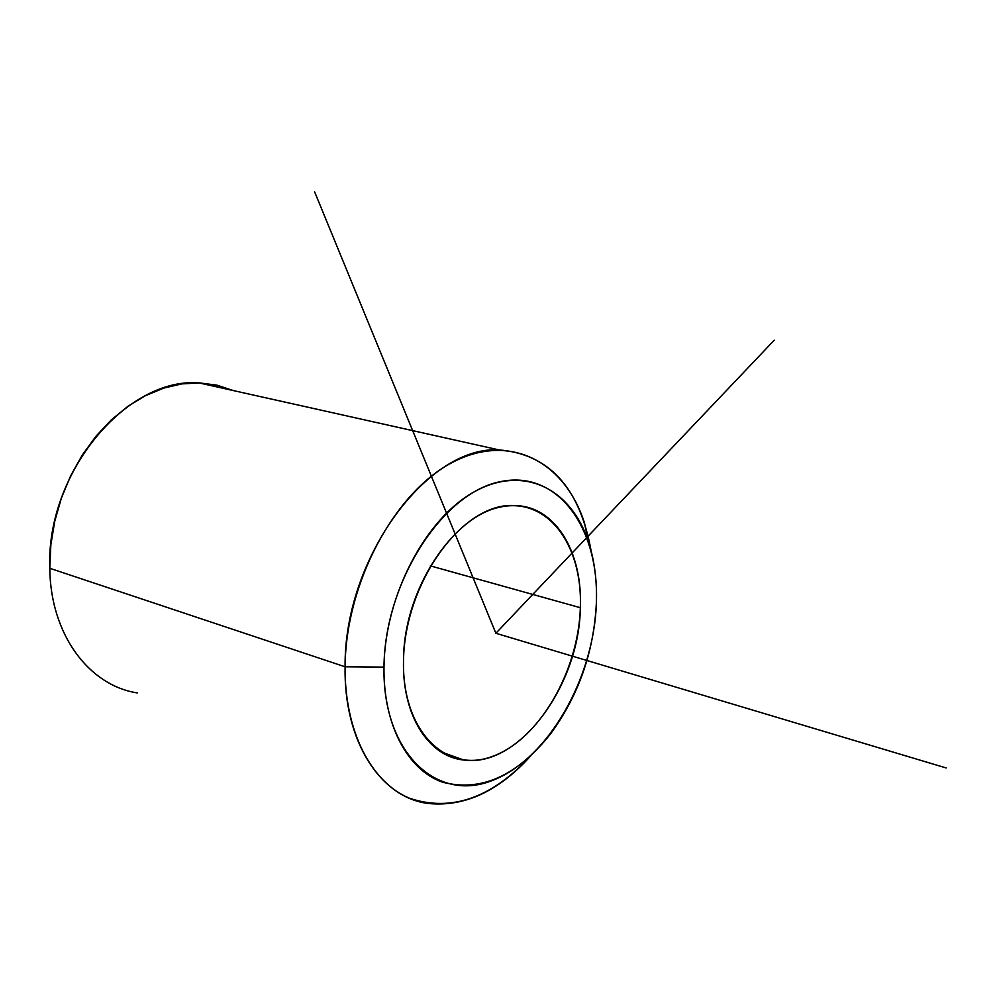 <?xml version="1.0" encoding="UTF-8"?>
<svg xmlns="http://www.w3.org/2000/svg" width="996" height="996" viewBox="0 0 996 996"><rect width="100%" height="100%" fill="white"/><g stroke="black" fill="none" stroke-linecap="round" stroke-linejoin="round"><path stroke-width="1.49" d="M403.505 661.207C403.168 582.722 463.476 501.635 514.496 505.595C555.071 505.731 582.76 551.66 580.344 607.709L430.372 565.877L580.344 607.709C579.51 685.111 519.053 768.115 463.825 760.035C428.766 756.748 402.185 715.601 403.505 661.207C402.123 731.375 446.196 774.29 492.808 756.275C539.446 739.269 578.502 671.055 580.344 607.709C582.822 544.214 546.779 495.958 499.008 507.35C451.275 517.671 404.177 591.226 403.505 661.207M596.38 602.854C594.039 678.164 548.037 759.4 492.198 780.54C436.435 802.901 382.514 752.192 383.983 667.108C384.63 582.237 442.249 493.319 499.643 481.815C557.1 468.979 599.455 527.394 596.38 602.854C597.114 580.643 594.463 560.287 588.462 541.812C571.206 488.625 523.622 464.497 474.694 491.563C425.79 518.132 384.742 595.596 383.983 667.108C383.199 724.503 407.451 769.933 442.361 782.121C480.52 792.193 516.426 776.32 550.078 734.513C578.489 695.93 593.927 652.044 596.38 602.854M530.843 755.765C491.787 798.07 451.313 812.226 409.431 798.219C370.96 782.146 344.467 730.877 345.089 666.785L383.983 667.108L345.089 666.785C345.637 583.17 394.341 492.759 451.823 462.729C509.33 432.077 564.508 461.198 584.403 522.688L591.138 550.937C579.709 487.704 549.008 454.027 498.996 449.906C428.28 445.349 344.018 557.548 345.089 666.785L49.8 568.28C45.941 472.415 127.027 376.899 199.038 382.912L216.717 385.116L233.363 390.581L217.091 385.203L199.823 382.937L181.907 383.883L163.68 388.116L145.565 395.611L127.961 406.268L111.266 419.926L95.902 436.31L82.245 455.085L70.654 475.827L61.403 498.05L54.743 521.244L50.846 544.849L49.8 568.28L345.089 666.785C343.72 741.771 380.696 797.958 428.579 803.511C464.895 806.997 498.984 791.085 530.843 755.765M137.299 692.917C88.694 685.485 50.348 634.066 49.8 568.28M314.599 191.792L495.871 633.269L774.241 340.209M495.871 633.269L946.2 767.966M463.825 760.035L441.029 751.918M584.403 522.688L588.462 541.812M199.038 382.912L498.996 449.906"/></g></svg>
